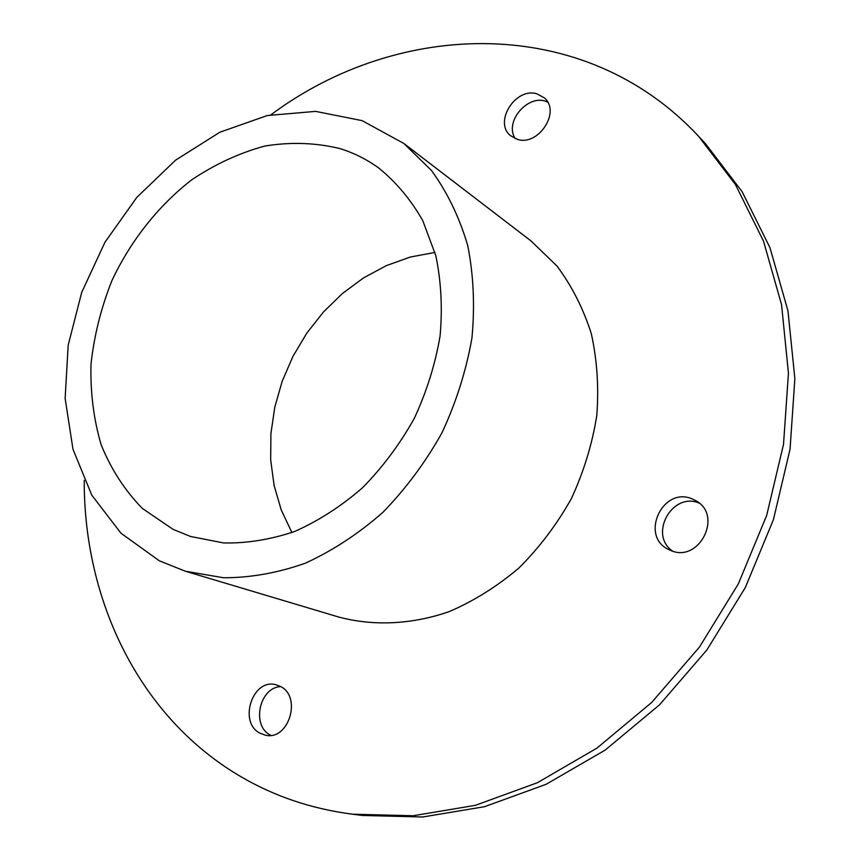 <?xml version="1.0" encoding="UTF-8"?>
<svg xmlns="http://www.w3.org/2000/svg" width="860" height="860" viewBox="0 0 860 860"><rect width="100%" height="100%" fill="white"/><g stroke="black" fill="none" stroke-linecap="round" stroke-linejoin="round"><path stroke-width="1.29" d="M692.225 498.929L695.751 500.649C723.615 515.344 698.879 563.762 670.402 550.303L668.639 549.497C639.335 536.038 662.727 485.921 692.225 498.929M699.191 503.111C672.251 491.479 648.332 534.608 672.563 551.088M280.306 686.387C302.172 696.482 288.842 740.847 265.525 735.214L260.021 733.225C238.07 722.336 252.56 678.132 275.834 684.721L280.306 686.387M280.758 686.645C259.483 687.086 251.099 725.646 270.373 735.117L270.835 735.364M536.973 93.847L544.391 97.911C561.15 111.746 538.242 146.641 517.279 139.309L510.679 135.783C493.274 122.432 515.473 86.935 536.973 93.847M547.702 102.189C529.287 92.45 503.551 121.486 515.269 138.6M698.728 136.45L705.566 143.792L742.062 191.587L769.99 247.755L787.953 310.783L794.866 378.712L790.05 449.221L773.398 519.719L745.319 587.53L706.845 650.02L659.502 704.845L605.193 750.081L546.111 784.309L484.524 806.701L422.647 817L362.533 815.452L352.579 814.216L413.058 815.753L475.354 805.336L537.392 782.718L596.937 748.135L651.697 702.437L699.47 647.053L738.31 583.94L766.668 515.484L783.524 444.308L788.448 373.165L781.546 304.644L763.508 241.123L735.429 184.545L698.728 136.45C583.918 12.911 398.137 19.877 270.975 114.767M84.237 480.407C83.796 599.914 138.793 717.175 241.144 776.817C274.695 796.446 311.836 808.905 352.579 814.216M185.416 571.244L338.937 617.104C373.573 626.263 411.596 624.618 449.167 611.632C473.925 600.979 497.188 586.423 518.967 567.966C539.413 547.54 556.871 524.439 571.341 498.671C583.736 471.839 592.217 444.158 596.775 415.616C598.958 387.161 597.109 359.77 591.239 333.465C583.166 308.299 571.728 285.8 556.904 265.955L531.039 240.961L403.888 143.48L362.114 120.636L315.631 111.381L267.309 115.53L219.837 132.236L175.612 160.132L136.729 197.477L104.952 242.273L81.732 292.303L68.187 345.183L65.134 398.406L72.993 449.296L91.773 495.123L120.916 533.157L159.304 560.795L185.416 571.244L223.6 577.769C250.475 577.791 277.726 572.932 305.354 563.192C332.669 550.679 358.512 533.737 382.85 512.377C405.802 488.781 425.539 462.207 442.051 432.644C456.316 401.932 466.281 370.359 471.946 337.937C474.978 305.687 473.559 274.824 467.679 245.358C459.369 217.268 447.329 192.339 431.559 170.581L403.888 143.48M339.689 148.511C353.675 152.811 366.693 159.315 378.733 168.012C396.18 182.18 410.865 199.724 422.776 220.633L435.794 255.613C441.159 281.188 442.577 308.009 440.073 336.056C435.257 364.264 426.646 391.73 414.251 418.444C399.879 444.147 382.668 467.216 362.64 487.663C341.388 506.131 318.834 520.698 294.969 531.351C270.857 539.542 247.11 543.413 223.707 542.95L190.544 536.49L173.053 529.351L142.351 508.421C124.818 490.437 111.091 469.259 101.19 444.899C93.632 419.25 90.246 392.31 91.009 364.081C94.116 335.647 101.104 307.794 111.961 280.521C130.731 240.639 158.24 205.809 191.705 179.837C214.935 164.271 239.274 153.016 264.74 146.06C290.379 141.857 315.362 142.663 339.689 148.511M434.945 252.431L410.37 257.032L386.419 265.589L363.619 277.855L342.452 293.475L323.36 312.083L306.73 333.228L292.905 356.47L282.188 381.292L274.791 407.156L270.921 433.537L270.674 459.842L274.114 485.502L281.22 509.926L291.895 532.534"/></g></svg>
